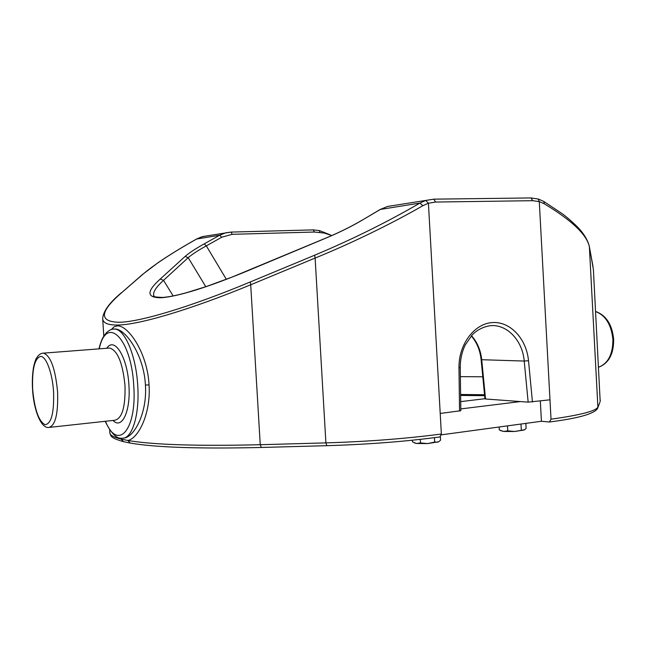 <?xml version="1.0" encoding="UTF-8"?>
<svg xmlns="http://www.w3.org/2000/svg" width="646" height="646" viewBox="0 0 646 646"><rect width="100%" height="100%" fill="white"/><g stroke="black" fill="none" stroke-linecap="round" stroke-linejoin="round"><path stroke-width="0.97" d="M206.51 235.935L201.552 236.888L196.885 238.883C172.595 252.562 154.596 264.359 142.887 274.259L122.151 292.258C99.742 311.55 98.596 321.555 118.711 322.273C138.801 322.306 189.674 307.294 250.341 281.931L250.713 284.781C189.133 310.209 137.566 325.164 117.273 325.019C107.842 325.132 102.98 323 102.69 318.639L102.69 318.518M109.642 429.752L109.836 432.877C109.925 435.194 113.769 437.294 121.351 439.159L127.868 440.483L130.258 443.067C155.468 447.444 199.154 448.913 261.323 447.468L261.412 447.444M129.781 442.978L123.677 441.711L120.027 438.028M123.434 438.109C133.682 437.996 147.393 413.593 145.423 385.048L145.415 384.855C143.84 354.711 125.356 328.814 115.101 329.016L113.882 329.072M111.37 329.517L114.027 326.844L117.33 325.907C128.102 325.035 147.482 352.91 149.04 384.879C151.027 413.335 138.438 438.473 127.868 440.483C153.094 444.795 197.216 446.208 260.249 444.714L325.899 442.89C367.768 441.606 406.253 438.642 441.363 434.015L439.878 436.954C405.478 441.541 367.792 444.448 326.836 445.683L326.908 445.659M482.796 376.788L460.38 376.642M250.341 281.931L314.618 255.227C352.215 239.432 387.309 222.054 419.9 203.086L380.332 209.441L362.285 220.108C351.795 226.286 340.224 232.051 327.554 237.421L248.96 270.286C208.513 287.034 179.386 296.191 161.565 297.749C146.569 297.943 146.125 291.717 160.248 279.048L185.087 256.438C189.012 252.99 195.391 248.791 204.225 243.857L219.68 235.217L196.634 239.02M593.408 269.891L600.158 401.029L593.408 269.891M441.347 434.831L541.429 421.273L549.415 422C577.96 418.398 593.997 413.916 597.526 408.563L599.803 402.474M331.818 235.548L324.397 233.085L314.408 232.035L232.197 234.32L221.772 237.211L206.308 245.876C197.951 250.503 191.91 254.435 188.204 257.665L163.543 280.348C155.856 287.317 152.626 292.476 153.861 295.844L154.297 296.53M226.326 279.298L206.308 245.876L204.225 243.857M593.02 266.62L589.41 246.934C586.996 234.845 571.944 220.456 544.263 203.773L539.289 201.617L532.78 200.688L435.582 202.045L428.419 203.224L422.872 205.686C392.582 223.25 350.584 243.695 315.119 258.061L325.899 442.89L326.836 445.683M459.548 411.05L458.975 367.768L460.259 367.663L460.824 410.727L440.209 413.448L441.363 434.015M549.415 422L551.022 419.197L549.98 399.809L528.153 402.135L524.221 361.049C522.566 340.442 506.876 323.84 490.096 325.713C483.111 326.876 477.176 329.904 472.291 334.798L465.265 344.916C461.898 351.884 460.227 359.467 460.259 367.663M471.483 335.662C477.281 342.178 480.697 350.221 481.722 359.798L485.542 398.994L528.153 402.135M485.542 398.994L484.944 398.857L481.125 359.693C480.107 350.261 476.829 342.332 471.281 335.888M205.799 286.719L188.204 257.665L185.087 256.438M173.144 295.933L163.543 280.348L160.248 279.048M422.872 205.686L419.9 203.086L425.795 200.43L433.813 199.154L435.582 202.045M319.366 230.582L319.988 232.665M460.703 401.618L485.509 398.655M520.45 401.57L460.8 408.918M541.429 421.273L540.331 401.013M414.336 442.857L416.508 443.479L420.473 442.922L427.636 443.592L416.508 443.479L412.455 441.856L412.366 440.209M438.618 441.775L427.636 443.592L434.677 442.058L437.705 442.187L439.175 441.412L440.58 440.144L440.386 436.793M434.677 442.058L434.427 437.673M420.473 442.922L420.271 439.369M500.561 430.583L503.573 431.447L507.772 430.858L514.604 431.496L503.573 431.447L499.301 429.945L499.14 427.006M524.342 429.953L514.604 431.496L524.713 429.711L526.119 428.322L525.844 423.38M521.314 430.034L520.983 424.042M507.772 430.858L507.498 425.867M598.559 367.227C608.128 363.512 612.909 354.266 612.901 339.489C611.358 324.688 605.593 315.377 595.612 311.542M57.575 391.783C58.285 413.795 55.386 425.682 48.87 427.45C41.069 428.758 33.681 410.129 32.526 389.199C32.09 380.841 32.453 373.38 33.616 366.807C34.763 361.954 35.78 358.966 36.685 357.836C38.663 354.686 40.932 353.12 43.5 353.136C50.63 355.712 55.322 368.591 57.575 391.783M32.655 389.239C34.529 409.394 38.663 421.216 45.05 424.697C51.333 423.873 54.175 412.955 53.586 391.944C52.431 373.138 46.246 356.439 40.69 356.374C34.634 358.264 31.961 369.221 32.655 389.239M106.784 348.275C114.399 336.211 127.488 357.028 128.917 385.274C130.807 411.349 121.844 429.986 113.002 420.449M49.758 427.353L114.875 420.239C122.175 418.414 125.55 406.81 124.985 385.436C122.708 362.931 117.604 350.471 109.659 348.049L108.657 348.129M149.04 384.879L145.423 385.048M112.88 329.161L114.407 329.064C124.63 328.693 136.096 355.478 137.735 385.581C139.73 414.554 132.196 438.868 122.296 438.214C116.966 439.248 111.249 433.611 105.153 421.305M105.459 421.273C117.588 451.489 137.041 430.276 133.754 385.743C131.356 337.866 106.453 314.392 99.242 348.848M314.618 255.227L315.119 258.061L250.713 284.781L260.249 444.714L261.323 447.468L326.763 445.683M231.131 232.092L313.237 229.887L314.408 232.035M425.795 200.43L428.419 203.224L440.209 413.448M538.183 198.984L539.289 201.617L549.98 399.809M458.975 367.768C458.555 344.576 474.099 323.799 492.107 322.588C510.098 321.094 526.514 338.674 528.509 360.71L532.449 401.99M551.022 419.197C580.568 415.039 596.193 410.985 597.889 407.045L589.362 246.554M433.886 199.162L530.939 197.942L532.78 200.688M460.614 394.48L484.54 394.73M481.125 359.693L524.221 361.049L528.509 360.71M42.604 353.209L108.722 348.121M221.772 237.211L219.68 235.217L225.898 232.778L231.106 232.084L232.197 234.32M391.896 205.751L387.568 206.454L380.082 209.514L362.285 220.108M162.897 297.418L161.565 297.749M324.171 232.269L324.397 233.085M361.752 220.423L362.043 220.181C351.658 226.302 340.192 232.019 327.627 237.34L232.067 277.077L206.542 286.461L186.977 292.565C176.544 295.44 168.356 297.071 162.404 297.451C154.992 297.055 152.117 296.562 153.788 295.957L154.273 296.514M379.969 209.587L387.568 206.454L433.813 199.154L530.939 197.942L538.344 199.033L543.738 201.431M142.887 274.259L142.265 274.671M122.151 292.258L142.443 274.518L158.27 262.542C169.195 255.081 182.035 247.208 196.772 238.915L202.884 236.525L231.106 232.084L313.237 229.887L319.439 230.598L330.058 234.773M544.263 203.773L543.851 201.504L562.133 213.648C563.191 214.278 574.77 223.371 580.956 230.8C585.446 236.323 588.248 241.596 589.378 246.619L593.391 269.552M598.559 367.243C608.742 363.343 613.773 354.048 613.652 339.368C612.206 324.623 606.19 315.321 595.612 311.469M121.69 292.525C109.481 302.594 103.15 311.299 102.69 318.639L103.788 336.162M113.833 329.056L114.407 329.064C112.008 328.798 109.319 330.049 106.332 332.811C103.417 336.534 101.6 338.577 98.927 348.872M123.087 441.565C109.642 437.608 111.064 435.921 109.836 432.877M484.637 395.683L460.622 395.441M600.094 401.755L600.304 400.132"/></g></svg>
